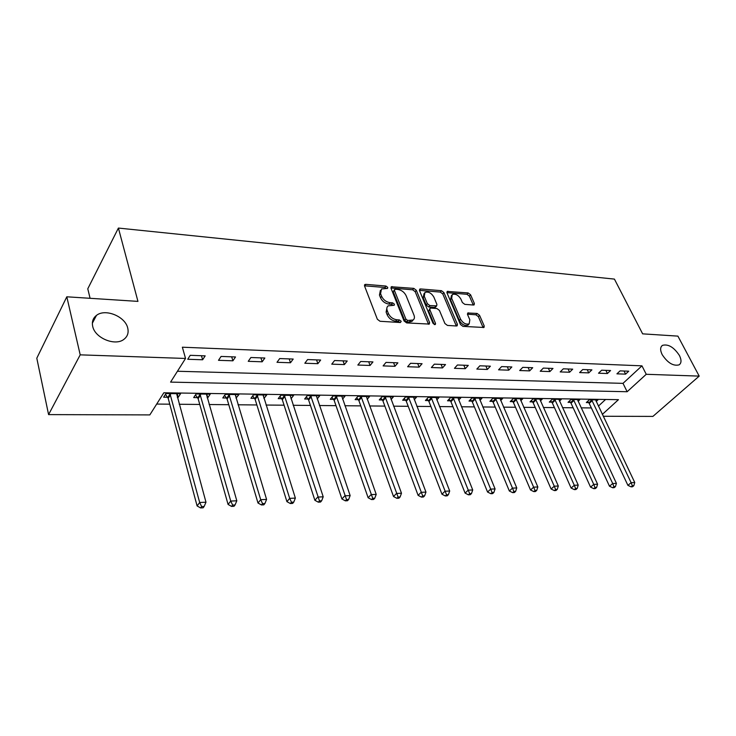 <?xml version="1.0" encoding="UTF-8"?>
<svg xmlns="http://www.w3.org/2000/svg" width="736" height="736" viewBox="0 0 736 736"><rect width="100%" height="100%" fill="white"/><g stroke="black" fill="none" stroke-linecap="round" stroke-linejoin="round"><path stroke-width="1.1" d="M387.752 287.408L385.94 286.037L365.783 284.354L364.844 284.556L364.55 286L377.366 319.277L380.034 321.273L400.402 322.534L401.203 321.31L399.372 319.93L396.768 319.764C392.932 319.176 390.126 317.06 388.341 313.435L387.256 310.666C386.474 308.494 386.796 306.884 388.203 305.836L394.22 305.256L394.422 304.216L392.601 302.836L390.006 302.652C386.188 302.027 383.41 299.929 381.653 296.36L380.576 293.636L381.487 288.963L387.559 288.42L387.752 287.408M386.455 288.512L384.827 287.482L364.486 285.807M399.942 322.506L398.222 321.356L395.618 321.19L396.768 319.764M393.144 305.357L391.469 304.272L388.875 304.088L390.006 302.652M662.17 354.614C667.653 362.912 673.293 366.326 679.116 364.854C681.518 363.096 681.61 359.968 679.411 355.47C673.928 347.236 668.297 343.859 662.501 345.35C660.146 347.061 660.036 350.152 662.17 354.614M92.699 326.352C94.916 338.1 115.258 346.435 123.933 339.324C127.549 336.527 128.818 332.782 127.733 328.09C125.322 316.48 105.257 308.218 96.462 315.404C92.984 318.118 91.733 321.77 92.699 326.352M473.423 305.026L474.15 304.879L474.352 303.434L470.571 294.777L468.133 292.937L447.194 291.41L446.973 292.827L460.46 324.493L462.972 326.388L484.003 327.483L484.224 325.984L479.55 315.302L477.094 313.435L467.746 312.993L467.526 314.465L469.826 319.783L469.209 323.794C465.934 324.769 463.054 323.233 460.561 319.176L451.674 298.356L452.263 294.529C455.52 293.554 458.399 295.072 460.892 299.092L462.364 302.505L464.83 304.373L473.423 305.026M602.333 414.396L618.461 399.666L163.824 392.785L149.822 414.911L48.585 414.607L36.8 358.202L66.81 296.801L137.945 301.383L118.404 228.068L614.422 279.1L642.638 333.85L677.902 336.122L699.2 376.114L652.906 416.41L603.226 416.263M66.81 296.801L80.206 354.844L185.536 358.46L170.577 382.113L627.146 391.727L646.245 374.293L699.2 376.114M177.44 371.257L623.015 383.355L641.958 365.838L182.362 347.208L185.536 358.46M641.958 365.838L646.245 374.293M416.328 290.288L413.798 288.374L391.276 286.755L391 288.19L404.046 320.951L406.668 322.92L429.309 324.079L429.585 322.552L416.328 290.288L415.196 291.704L412.666 289.791L390.936 287.997M420.56 288.944L441.444 290.692L443.928 292.578L457.396 324.3L457.148 325.818L456.394 325.984L447.451 325.432L444.912 323.518L439.429 310.426L436.908 308.522L430.91 308.09L430.109 308.264L429.852 309.746L435.528 323.454L435.335 324.53L432.989 323.297L419.483 290.554L419.732 289.119L420.56 288.944L419.419 290.352L440.303 292.082L441.444 290.692M187.726 359.269L202.63 359.775L205.178 355.856L190.238 355.313L187.726 359.269M218.5 360.318L232.907 360.806L235.52 356.96L221.085 356.436L218.5 360.318M248.244 361.321L262.172 361.799L264.85 358.018L250.893 357.512L248.244 361.321M277.003 362.305L290.472 362.756L293.204 359.048L279.717 358.561L277.003 362.305M304.824 363.244L317.86 363.685L320.648 360.042L307.593 359.564L304.824 363.244M331.752 364.164L344.374 364.587L347.217 360.999L334.567 360.539L331.752 364.164M357.834 365.047L370.07 365.461L372.95 361.928L360.695 361.486L357.834 365.047M383.116 365.902L394.965 366.307L397.891 362.839L386.014 362.406L383.116 365.902M407.615 366.74L419.115 367.126L422.068 363.713L410.55 363.29L407.615 366.74M431.379 367.54L442.529 367.917L445.519 364.559L434.35 364.154L431.379 367.54M454.443 368.322L465.272 368.69L468.289 365.387L457.442 364.992L454.443 368.322M476.827 369.086L487.342 369.444L490.388 366.188L479.863 365.801L476.827 369.086M498.566 369.822L508.788 370.171L511.851 366.96L501.63 366.592L498.566 369.822M519.69 370.539L529.626 370.88L532.717 367.715L522.772 367.356L519.69 370.539M540.224 371.238L549.884 371.57L552.994 368.451L543.324 368.101L540.224 371.238M560.197 371.919L569.59 372.232L572.709 369.159L563.316 368.819L560.197 371.919M579.618 372.572L588.754 372.885L591.9 369.858L582.756 369.527L579.618 372.572M598.524 373.216L607.421 373.52L610.567 370.53L601.671 370.208L598.524 373.216M616.924 373.842L625.582 374.136L628.746 371.192L620.08 370.88L616.924 373.842M156.685 404.064L169.768 404.174M179.216 404.266L199.76 404.45M209.116 404.533L228.776 404.708M238.041 404.791L256.864 404.956M266.036 405.039L284.078 405.196M293.149 405.278L310.436 405.435M319.424 405.508L336.002 405.665M344.899 405.738L360.796 405.886M369.61 405.959L384.854 406.097M393.585 406.171L408.213 406.3M416.852 406.382L430.9 406.502M439.466 406.585L452.953 406.704M461.426 406.778L474.38 406.898M482.77 406.971L495.218 407.082M503.534 407.155L515.494 407.256M523.728 407.33L535.219 407.44M543.38 407.505L554.429 407.606M562.506 407.68L573.132 407.772M581.146 407.845L591.358 407.937M598.396 406.116L605.581 399.473M177.33 397.366L178.186 397.376L180.55 393.742L165.968 393.53L163.631 397.192L167.606 397.247M207.156 397.744L207.782 397.753L210.211 394.174L196.098 393.972L193.697 397.578L197.533 397.624M236.026 398.112L238.906 394.597L225.253 394.404L222.787 397.946L226.504 397.992M263.966 398.47L266.69 395.011L253.469 394.818L250.948 398.305L254.546 398.351M291.024 398.792L293.609 395.407L280.793 395.223L278.217 398.645L281.704 398.691M317.198 398.958L319.7 395.793L307.28 395.609L304.649 398.986L308.025 399.032M342.571 399.133L344.991 396.161L332.948 395.986L330.28 399.308L333.555 399.354M367.181 399.326L369.536 396.529L357.852 396.354L355.129 399.63L358.312 399.666M391.074 399.51L393.355 396.879L382.012 396.713L379.252 399.933L382.343 399.97M414.267 399.703L416.484 397.219L405.462 397.054L402.675 400.228L405.674 400.274M436.798 399.906L438.95 397.55L428.242 397.394L425.426 400.522L428.334 400.559M458.694 400.108L460.782 397.872L450.377 397.716L447.525 400.798L450.358 400.835M479.973 400.301L482.006 398.185L471.886 398.038L469.016 401.074L471.767 401.111M500.673 400.504L502.642 398.489L492.807 398.342L489.909 401.341L492.586 401.378M520.812 400.706L522.735 398.783L513.158 398.645L510.241 401.598L512.845 401.635M540.417 400.908L542.276 399.078L532.965 398.94L530.021 401.847L532.56 401.884M559.498 401.102L561.31 399.354L552.239 399.225L549.286 402.095L551.752 402.123M578.082 401.304L579.848 399.63L571.016 399.501L568.045 402.334L570.446 402.362M596.197 401.497L597.917 399.896L589.306 399.768L586.316 402.564L588.662 402.592M118.404 228.068L87.777 288.797L90.086 298.301M48.585 414.607L80.206 354.844M94.935 318.311L94.65 317.106M623.015 383.355L627.146 391.727M178.186 397.376L177.183 393.696M207.782 397.753L206.733 394.128M236.412 398.121L235.336 394.551M264.141 398.47L263.102 395.168M202.63 359.775L201.452 355.727M232.907 360.806L231.684 356.822M262.172 361.799L260.912 357.88M290.472 362.756L289.184 358.901M317.86 363.685L316.544 359.886M344.374 364.587L343.031 360.852M370.07 365.461L368.699 361.781M394.965 366.307L393.567 362.682M419.115 367.126L417.689 363.547M442.529 367.917L441.094 364.403M465.272 368.69L463.809 365.222M487.342 369.444L485.87 366.022M508.788 370.171L507.297 366.795M529.626 370.88L528.126 367.549M549.884 371.57L548.375 368.285M569.59 372.232L568.063 368.994M588.754 372.885L587.227 369.693M607.421 373.52L605.875 370.364M625.582 374.136L624.036 371.018M380.365 290.416L379.463 295.081L380.576 293.636M388.875 304.088C385.066 303.462 382.278 301.364 380.53 297.804L379.463 295.081M387.053 307.28L386.115 312.101L387.256 310.666M395.618 321.19C391.782 320.602 388.985 318.495 387.2 314.87L386.115 312.101M428.518 324.263L415.196 291.704M395.195 289.23L394.395 290.38L405.867 319.084L407.689 320.464L413.071 320.022C414.488 318.973 414.791 317.345 413.982 315.155L406.088 295.642C404.331 292.155 401.598 290.094 397.882 289.45L395.195 289.23M394.349 289.671L393.272 291.815L394.395 290.38M413.016 320.086L411.912 321.439L409.244 322.046L406.539 321.871L404.708 320.5L393.272 291.815M456.311 325.974L442.778 293.958L440.303 292.082M429.787 308.651L428.692 311.144L434.212 324.502M433.826 297.022C431.296 292.91 428.334 291.373 424.939 292.413L424.276 296.268L427.34 303.674L429.879 305.587L436.66 305.854L436.908 304.391L433.826 297.022M424.092 293.452L423.136 297.666L424.276 296.268M435.813 306.866L434.709 307.418L428.72 306.986L426.19 305.072L423.136 297.666M451.481 295.467L450.515 299.736L451.674 298.356M468.814 324.236L468.022 325.146C464.747 326.131 461.868 324.594 459.384 320.537L450.515 299.736M483.138 327.63L478.363 316.646L475.907 314.787L467.434 314.198M473.266 305.017L469.402 296.139L466.974 294.299L446.899 292.634M165.48 394.284L168.194 398.332L197.101 505.926L199.677 502.495L205.979 502.21L176.622 393.686M169.942 393.585L199.677 502.495L201.636 506.561L200.606 507.932L203.127 507.812L204.157 506.442L201.636 506.561M205.979 502.21L204.157 506.442M200.606 507.932L197.101 505.926M195.518 394.836L198.131 398.691L228.077 504.445L230.727 501.069L236.808 500.793L206.402 394.119M199.944 394.027L230.727 501.069L232.631 505.071L231.564 506.414L233.993 506.294L235.06 504.951L232.631 505.071M236.808 500.793L235.06 504.951M231.564 506.414L228.077 504.445M224.581 395.361L227.093 399.041L257.996 503.019L260.71 499.689L266.579 499.422L235.226 394.551M228.97 394.459L260.71 499.689L262.559 503.626L261.464 504.951L263.819 504.832L264.914 503.507L262.559 503.626M266.579 499.422L264.914 503.507M261.464 504.951L257.996 503.019M252.706 395.867L255.134 399.381L286.911 501.639L289.69 498.364L295.366 498.097L263.129 394.956M257.076 394.873L289.69 498.364L291.484 502.228L290.37 503.534L292.643 503.424L293.756 502.118L291.484 502.228M295.366 498.097L293.756 502.118M290.37 503.534L286.911 501.639M279.956 396.336L282.302 399.712L314.879 500.296L317.713 497.076L323.205 496.818L290.159 395.361M284.289 395.269L319.461 500.876L318.32 502.164L320.519 502.053L321.66 500.774L319.461 500.876M323.205 496.818L321.66 500.774M318.32 502.164L314.879 500.296M306.351 396.796L308.623 400.034L341.936 499.008L344.825 495.825L350.143 495.586L316.351 395.747M310.666 395.655L346.527 499.569L345.368 500.839L347.493 500.738L348.652 499.468L346.527 499.569M350.143 495.586L348.652 499.468M345.368 500.839L341.936 499.008M331.945 397.228L334.144 400.338L368.138 497.757L371.073 494.62L376.216 494.39L341.743 396.115M336.232 396.032L372.72 498.309L371.551 499.56L373.603 499.459L374.78 498.208L372.72 498.309M376.216 494.39L374.78 498.208M371.551 499.56L368.138 497.757M356.776 397.652L358.901 400.642L393.521 496.542L396.492 493.451L401.479 493.221L366.381 396.483M361.036 396.4L398.102 497.085L396.906 498.309L398.903 498.217L400.099 496.984L398.102 497.085M401.479 493.221L400.099 496.984M396.906 498.309L393.521 496.542M380.871 398.047L382.932 400.936L418.112 495.365L421.121 492.32L425.96 492.099L390.292 396.833M385.103 396.759L422.694 495.898L421.489 497.113L423.421 497.012L424.626 495.806L422.694 495.898M425.96 492.099L424.626 495.806M421.489 497.113L418.112 495.365M404.257 398.434L406.263 401.212L441.968 494.224L445.004 491.225L449.696 491.013L413.512 397.173M408.462 397.1L446.531 494.748L445.317 495.944L447.194 495.852L448.408 494.656L446.531 494.748M449.696 491.013L448.408 494.656M445.317 495.944L441.968 494.224M426.972 398.802L428.922 401.488L465.097 493.12L468.17 490.167L472.724 489.955L436.062 397.504M431.158 397.431L469.66 493.626L468.427 494.813L470.249 494.721L471.482 493.543L469.66 493.626M472.724 489.955L471.482 493.543M468.427 494.813L465.097 493.12M449.043 399.16L450.947 401.755L487.554 492.044L490.645 489.127L495.07 488.925L457.976 397.826M453.21 397.762L492.108 492.55L490.866 493.709L492.632 493.626L493.874 492.458L492.108 492.55M495.07 488.925L493.874 492.458M490.866 493.709L487.554 492.044M470.497 399.501L472.356 402.012L509.349 491.004L512.477 488.124L516.764 487.931L479.274 398.148M474.646 398.075L513.894 491.492L512.642 492.642L514.354 492.559L515.605 491.409L513.894 491.492M516.764 487.931L515.605 491.409M512.642 492.642L509.349 491.004M491.363 399.832L493.166 402.27L530.527 489.992L533.674 487.158L537.841 486.965L499.992 398.452M495.484 398.388L535.054 490.47L533.793 491.602L535.458 491.528L536.719 490.397L535.054 490.47M537.841 486.965L536.719 490.397M533.793 491.602L530.527 489.992M511.667 400.154L513.424 402.509L551.098 489.008L554.263 486.211L558.311 486.018L520.15 398.746M515.761 398.682L554.263 486.211L555.616 489.477L554.355 490.599L555.974 490.516L557.244 489.403L555.616 489.477M558.311 486.018L557.244 489.403M554.355 490.599L551.098 489.008M531.42 400.467L533.14 402.748L571.108 488.06L574.292 485.291L578.22 485.107L539.764 399.041M535.495 398.976L574.292 485.291L575.607 488.52L574.338 489.624L575.911 489.541L577.18 488.437L575.607 488.52M578.22 485.107L577.18 488.437M574.338 489.624L571.108 488.06M550.657 400.761L552.331 402.988L590.557 487.122L593.759 484.398L597.586 484.214L558.863 399.317M554.714 399.252L593.759 484.398L595.047 487.582L593.768 488.667L595.295 488.594L596.583 487.508L595.047 487.582M597.586 484.214L596.583 487.508M593.768 488.667L590.557 487.122M569.388 401.056L571.026 403.208L609.491 486.22L612.692 483.524L616.418 483.35L577.466 399.593M573.418 399.528L612.692 483.524L613.962 486.662L612.674 487.738L614.164 487.664L615.452 486.597L613.962 486.662M616.418 483.35L615.452 486.597M612.674 487.738L609.491 486.22M587.632 401.332L589.232 403.429L627.909 485.346L631.129 482.678L634.754 482.512L595.59 399.86M591.643 399.804L631.129 482.678L632.362 485.778L631.074 486.836L632.528 486.772L633.816 485.705L632.362 485.778M634.754 482.512L633.816 485.705M631.074 486.836L627.909 485.346M384.827 287.482L385.94 286.037M398.222 321.356L399.372 319.93M391.469 304.272L392.601 302.836M380.53 297.804L381.653 296.36M387.2 314.87L388.341 313.435M364.679 285.816L365.783 284.354M428.416 323.95L429.585 322.552M391.037 287.997L392.15 286.562M412.666 289.791L413.798 288.374M404.708 320.5L405.867 319.084M406.539 321.871L407.689 320.464M409.244 322.046L410.403 320.629M442.778 293.958L443.928 292.578M456.21 325.662L457.396 324.3M428.692 311.144L429.852 309.746M434.544 324.613L435.528 323.454M426.19 305.072L427.34 303.674M428.72 306.986L429.879 305.587M434.709 307.418L435.868 306.029M459.384 320.537L460.561 319.176M467.406 314.079L468.482 312.828M475.907 314.787L477.094 313.435M478.363 316.646L479.55 315.302M483.028 327.327L484.224 325.984M446.872 292.56L447.966 291.244M466.974 294.299L468.133 292.937M469.402 296.139L470.571 294.777M473.184 304.787L474.352 303.434M167.799 397.523L170.145 393.861M168.194 398.332L170.54 394.671M197.736 397.891L200.146 394.303M198.131 398.691L200.542 395.094M226.697 398.259L229.172 394.726M227.093 399.041L229.568 395.508M254.739 398.608L257.269 395.131M255.134 399.381L257.674 395.904M281.897 398.949L284.482 395.526M282.302 399.712L284.887 396.29M308.218 399.28L310.859 395.913M308.623 400.034L311.254 396.667M333.739 399.602L336.426 396.29M334.144 400.338L336.83 397.026M358.506 399.915L361.22 396.649M358.901 400.642L361.624 397.376M382.527 400.218L385.287 396.998M382.932 400.936L385.692 397.716M405.858 400.513L408.655 397.339M406.263 401.212L409.06 398.047M428.518 400.798L431.342 397.67M428.922 401.488L431.747 398.369M450.542 401.074L453.394 397.992M450.947 401.755L453.799 398.682M471.951 401.341L474.83 398.305M472.356 402.012L475.235 398.986M492.77 401.598L495.668 398.608M493.166 402.27L496.073 399.28M513.02 401.856L515.945 398.903M513.424 402.509L516.35 399.565M532.735 402.104L535.679 399.197M533.14 402.748L536.084 399.841M551.926 402.344L554.889 399.473M552.331 402.988L555.284 400.117M570.621 402.583L573.592 399.749M571.026 403.208L573.997 400.384M588.837 402.804L591.818 400.016M589.232 403.429L592.222 400.642M92.359 323.224L96.462 315.404M661.443 346.334L662.501 345.35M364.486 285.034L364.844 284.556M411.912 321.439L413.071 320.022M435.5 307.243L436.66 305.854M468.022 325.146L469.209 323.794"/></g></svg>
